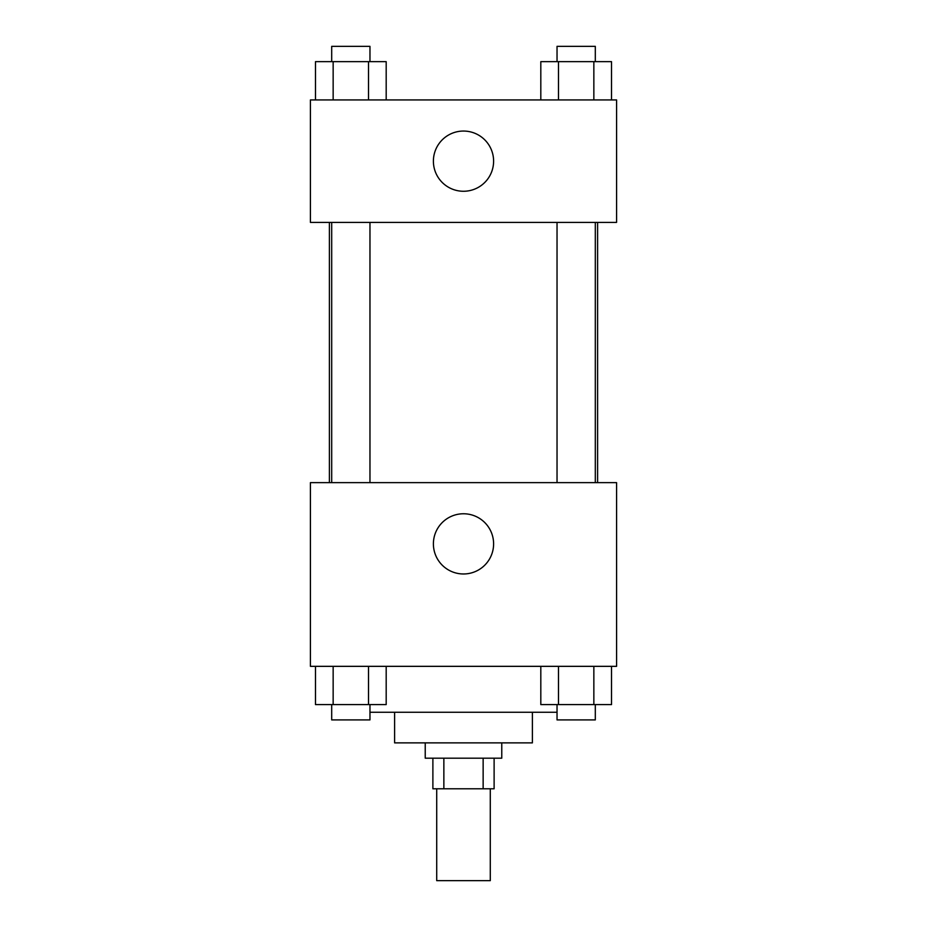 <?xml version="1.0" encoding="UTF-8"?>
<svg xmlns="http://www.w3.org/2000/svg" width="927" height="927" viewBox="0 0 927 927"><rect width="100%" height="100%" fill="white"/><g stroke="black" fill="none" stroke-linecap="round" stroke-linejoin="round"><path stroke-width="1.39" d="M436.71 788.796L436.71 880.65L490.29 880.65L490.29 788.796M483.141 758.182L483.141 788.796L432.886 788.796L432.886 758.182M483.141 788.796L494.114 788.796L494.114 758.182M501.774 742.875L501.774 758.182L425.226 758.182L425.226 742.875M443.859 758.182L443.859 788.796M532.388 712.26L532.388 742.875L394.612 742.875L394.612 712.26M557.034 712.26L369.966 712.26M616.582 666.339L310.418 666.339L310.418 482.631L616.582 482.631L616.582 666.339M463.5 573.975A30.104 30.104 0 0 1 437.428 528.819A30.104 30.104 0 0 1 489.572 528.819A30.104 30.104 0 0 1 463.5 573.975M597.602 222.399L597.602 482.631M557.034 482.631L557.034 222.399M369.966 222.399L369.966 482.631M616.582 222.399L310.418 222.399L310.418 99.931L616.582 99.931L616.582 222.399M493.604 161.159A30.104 30.104 0 0 1 448.448 187.231A30.104 30.104 0 0 1 448.448 135.087A30.104 30.104 0 0 1 493.604 161.159M611.519 99.931L611.519 61.657L540.812 61.657L540.812 99.931M593.848 61.657L593.848 99.931M558.494 61.657L558.494 99.931M557.034 61.657L557.034 46.35L595.308 46.35L595.308 61.657M386.188 99.931L386.188 61.657L315.481 61.657L315.481 99.931M368.506 61.657L368.506 99.931M333.152 61.657L333.152 99.931M331.692 61.657L331.692 46.35L369.966 46.35L369.966 61.657M611.519 666.339L611.519 704.601L540.812 704.601L540.812 666.339M593.848 666.339L593.848 704.601M558.494 666.339L558.494 704.601M595.308 704.601L595.308 719.908L557.034 719.908L557.034 704.601M386.188 666.339L386.188 704.601L315.481 704.601L315.481 666.339M368.506 666.339L368.506 704.601M333.152 666.339L333.152 704.601M369.966 704.601L369.966 719.908L331.692 719.908L331.692 704.601M329.398 222.399L329.398 482.631M595.308 482.631L595.308 222.399M331.692 222.399L331.692 482.631"/></g></svg>
